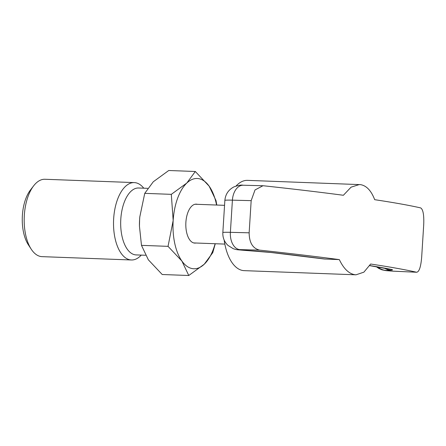 <?xml version="1.0" encoding="UTF-8"?>
<svg xmlns="http://www.w3.org/2000/svg" width="446" height="446" viewBox="0 0 446 446"><rect width="100%" height="100%" fill="white"/><g stroke="black" fill="none" stroke-linecap="round" stroke-linejoin="round"><path stroke-width="0.67" d="M216.789 205.049L216.042 200.644L209.174 186.199L195.309 171.493L186.807 183.044L171.309 194.345L173.171 220.475L168.036 246.348L181.901 261.055L188.77 275.5L204.262 264.205L212.77 252.648L215.273 243.733M216.566 205.037A45.169 22.495 92.1 0 0 209.174 186.199A45.169 22.495 92.1 0 0 198.37 178.59A45.169 22.495 92.1 0 0 186.807 183.044A45.169 22.495 92.1 0 0 173.171 220.475A45.169 22.495 92.1 0 0 181.901 261.055A45.169 22.495 92.1 0 0 192.7 268.665A45.169 22.495 92.1 0 0 204.262 264.205A45.169 22.495 92.1 0 0 215.123 243.728M145.474 255.263L136.13 254.911A33.478 16.675 -87.9 0 1 135.277 254.839A33.478 16.675 -87.9 0 1 120.754 219.978A33.478 16.675 -87.9 0 1 138.628 188L147.62 188.335M143.768 188.195A38.718 19.284 92.1 0 0 135.266 182.682A38.718 19.284 92.1 0 0 134.285 182.598A38.718 19.284 92.1 0 0 113.613 219.577A38.718 19.284 92.1 0 0 130.41 259.89A38.718 19.284 92.1 0 0 131.397 259.979A38.718 19.284 92.1 0 0 141.27 255.106M134.285 182.598L44.946 179.264A38.718 19.284 92.1 0 0 33.617 185.87A38.718 19.284 92.1 0 0 31.253 249.219A38.718 19.284 92.1 0 0 41.071 256.561A38.718 19.284 92.1 0 0 42.058 256.645L131.397 259.979M33.617 185.87L30.412 190.041A33.478 16.675 92.1 0 0 28.371 244.815L31.253 249.219M195.928 243.014A19.49 9.706 -87.9 0 1 194.807 243.098A19.49 9.706 -87.9 0 1 194.311 243.053A19.49 9.706 -87.9 0 1 185.859 222.766A19.49 9.706 -87.9 0 1 196.262 204.151A19.49 9.706 -87.9 0 1 196.758 204.196A19.49 9.706 -87.9 0 1 197.372 204.324M188.77 275.5L162.21 274.507L148.345 259.801L141.482 245.356L139.447 226.222L139.62 219.226A45.169 22.495 92.1 0 0 139.447 226.167A45.169 22.495 92.1 0 0 139.447 226.194M139.793 216.907L139.793 216.912A45.169 22.495 92.1 0 0 139.62 219.226L139.793 216.907L144.749 193.352L153.257 181.795L168.75 170.5L195.309 171.493M144.749 193.352L171.309 194.345M141.482 245.356L168.036 246.348M236.034 186.043A45.169 22.495 -87.9 0 1 247.547 180.362L360.535 184.638C366.523 185.675 371.239 190.693 374.69 199.685A630.46 28.02 -176.4 0 1 420.678 207.914C423.126 209.442 424.129 215.123 423.7 224.951L421.676 257.119C420.868 266.859 419.19 271.904 416.631 272.25L392.519 271.14A16.134 5.486 -87.3 0 1 392.263 271.112L416.631 272.25A630.46 28.02 3.6 0 0 370.643 264.021L363.886 272.16L356.014 274.814L354.865 274.708C348.8 273.666 343.621 268.637 339.339 259.611L324.17 258.992L270.884 252.475A16.134 12.126 -83.5 0 0 271.698 252.531A614.332 27.306 3.6 0 1 325.34 259.093M251.17 200.644L232.411 200.159L230.387 232.327L249.147 232.812L251.17 200.644L255.034 189.924L262.973 185.742L263.631 185.787A630.46 28.02 -176.4 0 1 343.387 195.276L351.063 187.169L359.381 184.532M249.147 232.812C249.258 242.657 252.731 248.428 259.583 250.122A630.46 28.02 3.6 0 1 339.339 259.611M356.014 274.814L244.179 270.644A45.169 22.495 -87.9 0 1 224.143 240.015M369.673 265.643L388.912 269.089A16.134 15.275 -78.9 0 0 391.014 269.339A29.04 1.293 3.6 0 1 390.707 270.181L386.097 270.449L392.263 271.112M369.728 265.554A614.332 27.306 3.6 0 1 391.014 269.339M259.583 250.122L239.669 249.615L241.899 250.128L255.006 251.059A29.04 1.293 3.6 0 1 271.698 252.531M232.411 200.159A20.973 0.931 -176.4 0 0 224.862 200.399C225.47 194.222 228.519 189.706 234.022 186.846C238.387 185.319 241.42 184.778 243.12 185.229A16.134 10.336 91.5 0 0 232.411 200.159M270.884 252.475L241.771 250.139C236.804 249.637 237.462 250 233.225 248.684L227.923 245.372C224.321 241.866 222.626 237.595 222.838 232.572A20.973 0.931 3.6 0 1 230.387 232.327A16.134 10.336 91.5 0 0 239.669 249.615M377.829 267.031A16.134 15.136 86.7 0 0 386.097 270.449M384.569 268.252A16.134 15.136 86.7 0 0 390.707 270.181M193.698 242.931L224.829 244.09M195.142 204.24L224.55 205.333M222.838 232.572L224.862 200.399M392.519 271.14L385.913 270.633L381.949 269.819L378.849 268.459L376.446 266.792M262.973 185.742L243.12 185.229"/></g></svg>
